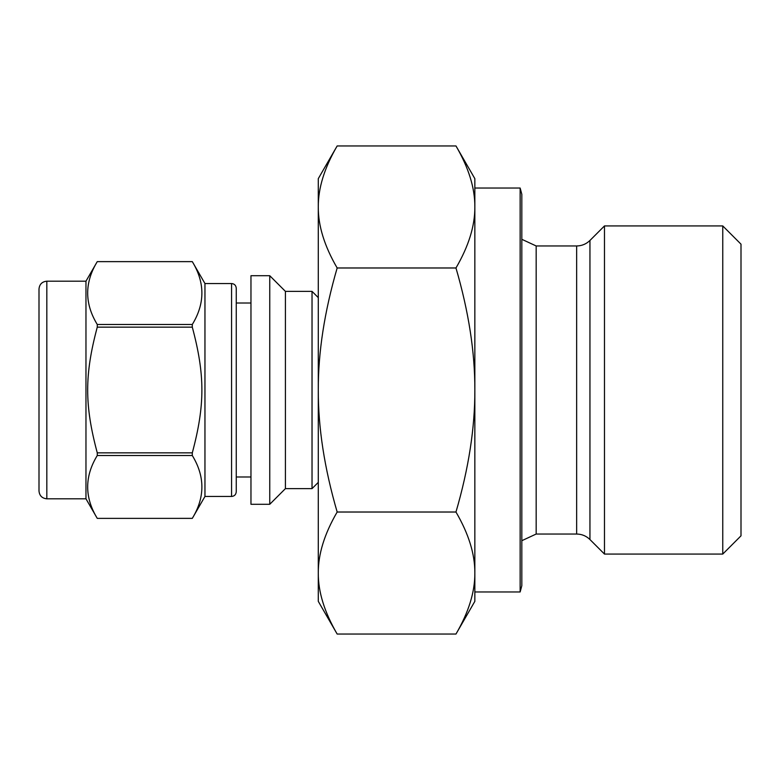 <?xml version="1.0" encoding="UTF-8"?>
<svg xmlns="http://www.w3.org/2000/svg" width="780" height="780" viewBox="0 0 780 780"><rect width="100%" height="100%" fill="white"/><g stroke="black" fill="none" stroke-linecap="round" stroke-linejoin="round"><path stroke-width="1.17" d="M97.266 324.48C84.484 303.537 84.484 282.584 97.266 261.631L192.299 261.631C205.082 282.584 205.082 303.537 192.299 324.48L97.266 324.48L97.266 327.151L192.299 327.151C205.082 374.917 205.082 405.083 192.299 452.848L97.266 452.848C84.484 405.083 84.484 374.917 97.266 327.151M46.829 281.19L85.966 281.19L97.266 261.622L192.299 261.622L204.955 283.54L204.955 496.46L192.299 518.378L97.266 518.378C84.484 497.416 84.484 476.463 97.266 455.52L192.299 455.52C205.082 476.463 205.082 497.416 192.299 518.368L97.266 518.378L85.966 498.81L46.829 498.81C42.071 498.342 39.468 495.739 39 490.981L39 289.019C39.468 284.261 42.071 281.658 46.829 281.19L46.829 498.81M192.299 324.48L192.299 327.151M192.299 452.848L192.299 455.52M97.266 452.848L97.266 455.52M250.965 275.71L250.965 504.29L269.753 504.29L269.753 275.71L250.965 275.71M269.753 275.71L285.412 291.369L285.412 488.631L269.753 504.29M285.412 291.369L312.029 291.369L312.029 488.631L285.412 488.631M318.289 482.372L312.029 488.631M85.966 281.19L85.966 498.81M204.955 283.54L231.572 283.54L231.572 496.46L204.955 496.46M231.572 283.54C234.39 283.793 235.96 285.353 236.262 288.239L236.262 491.761C235.96 494.647 234.39 496.207 231.572 496.46M250.965 303.01L236.262 303.01L236.262 476.99L250.965 476.99M455.969 267.979C468.692 311.63 474.981 352.306 474.844 390C474.981 427.694 468.692 468.37 455.969 512.021C468.692 533.851 474.981 554.19 474.844 573.037C474.981 591.883 468.692 612.222 455.969 634.052L337.165 634.052C324.451 612.222 318.152 591.883 318.289 573.037C318.152 554.19 324.451 533.851 337.165 512.021C324.451 468.37 318.152 427.694 318.289 390C318.152 352.306 324.451 311.63 337.165 267.979C324.451 246.149 318.152 225.81 318.289 206.963C318.152 188.117 324.451 167.778 337.165 145.948L455.969 145.948C468.692 167.778 474.981 188.117 474.844 206.963C474.981 225.81 468.692 246.149 455.969 267.979L337.165 267.979M455.969 512.021L337.165 512.021M455.969 145.948L474.844 178.649L474.844 601.351L455.969 634.052M337.165 145.948L318.289 178.649L318.289 601.351L337.165 634.052M520.143 188.038L520.143 591.962L521.82 585.702L521.82 194.298L520.143 188.038L474.844 188.038L474.844 206.963M474.844 573.037L474.844 591.962L520.143 591.962M536.172 534.037L536.172 245.963L576.654 245.963L576.654 534.037L536.172 534.037L521.82 540.696M589.943 240.464L604.481 225.927L604.481 554.073L589.943 539.536L589.943 240.464C586.248 244.052 581.812 245.885 576.654 245.963M604.481 225.927L722.758 225.927L722.758 554.073L604.481 554.073M722.758 225.927L741 244.169L741 535.831L722.758 554.073M318.289 297.628L312.029 291.369M536.172 245.963L521.82 239.304M576.654 534.037C581.812 534.115 586.248 535.948 589.943 539.536"/></g></svg>

